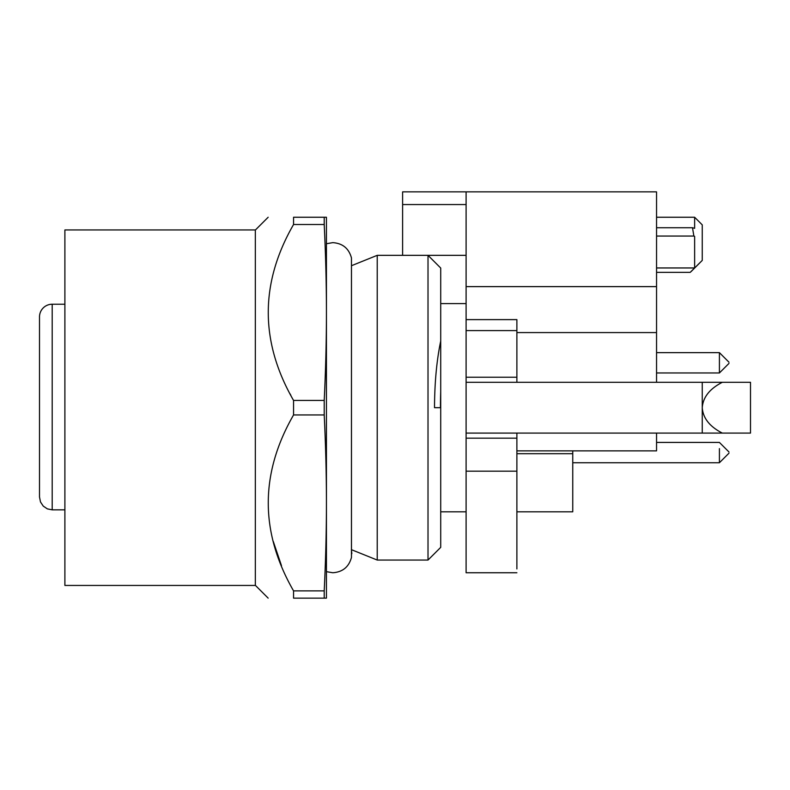 <?xml version="1.0" encoding="UTF-8"?>
<svg xmlns="http://www.w3.org/2000/svg" width="790" height="790" viewBox="0 0 790 790"><rect width="100%" height="100%" fill="white"/><g stroke="black" fill="none" stroke-linecap="round" stroke-linejoin="round"><path stroke-width="1.19" d="M516.887 450.863L656.549 450.863L656.549 433.088M572.75 450.863L572.75 511.811L516.887 511.811M728.973 363.41L719.413 372.969L719.413 352.646L656.549 352.646M572.75 462.743L719.413 462.743L728.973 453.184L719.413 462.743L719.413 448.611M656.549 382.301L656.549 191.861L402.614 191.861L402.614 255.338L377.225 255.338L377.225 560.051L351.836 549.83M516.887 332.58L656.549 332.58M466.1 191.861L466.1 471.176L516.887 471.176L516.887 568.938L516.887 433.088L529.586 433.088M529.586 382.301L516.887 382.301L516.887 319.614L466.1 319.614M466.1 471.176L466.1 572.75L516.887 572.75M722.317 382.301L750.5 382.301L750.5 433.088L722.317 433.088C709.687 426.61 703.001 418.147 702.251 407.699L702.251 382.301L722.317 382.301C709.687 388.779 703.001 397.242 702.251 407.699L702.251 433.088L722.317 433.088M466.1 382.301L702.251 382.301M428.012 560.051L440.711 547.361L440.711 391.722L440.711 407.699L434.51 407.689C434.619 382.577 436.682 360.359 440.711 341.043L440.711 268.037L428.012 255.338L428.012 560.051L377.225 560.051M656.549 267.958L694.637 267.958L691.092 271.582L702.251 260.414L690.213 272.353L656.549 272.353M702.251 224.864L694.637 217.25L702.251 224.864L702.251 260.414M694.637 267.958L694.637 236.378L693.867 236.052L692.504 227.737L694.637 228.31L694.637 217.25L656.549 217.25M293.554 224.508C259.841 283.146 259.841 341.793 293.554 400.441L324.216 400.441C325.697 369.73 326.438 340.401 326.438 312.475C326.438 284.538 325.697 255.219 324.216 224.508L293.554 224.508L293.554 217.25C259.841 217.25 259.841 217.25 293.554 217.25C259.841 217.25 259.841 217.25 293.554 217.25L326.438 217.25L326.438 598.139L293.554 598.139C259.841 598.139 259.841 598.139 293.554 598.139C259.841 598.139 259.841 598.139 293.554 598.139L293.554 590.88L324.216 590.88L324.216 598.139M324.216 217.25L324.216 224.508M290.888 395.425L290.127 393.943M281.467 565.65L273.3 541.496M324.216 590.88C325.697 560.169 326.438 530.85 326.438 502.924C326.438 474.988 325.697 445.669 324.216 414.957L293.554 414.957C259.841 473.595 259.841 532.243 293.554 590.88M255.338 585.449L255.338 229.949L64.889 229.949L64.889 585.449L255.338 585.449M52.199 304.219A12.699 12.699 0 0 0 39.5 316.918L39.5 496.959L40.478 501.926L43.243 506.104L47.361 508.879L52.199 509.846L64.889 509.846L52.199 509.846L52.199 304.219L64.889 304.219M39.5 374.914L39.5 362.808M39.5 445.481L39.5 477.525M39.5 351.836L39.5 316.918M293.554 400.441L293.554 414.957M324.216 400.441L324.216 414.957M440.711 341.043L440.711 391.722A126.963 32.864 90 0 0 440.445 407.699M693.867 236.052L656.549 236.052M728.973 362.205L719.413 352.646M466.1 255.338L402.614 255.338M466.1 433.088L702.251 433.088M572.75 453.697L516.887 453.697M466.1 286.622L656.549 286.622M466.1 438.164L516.887 438.164M466.1 330.605L516.887 330.605M516.887 377.225L466.1 377.225M466.1 204.551L402.614 204.551M719.413 372.969L656.549 372.969M728.973 451.979L719.413 442.43L656.549 442.43M466.1 303.587L440.711 303.587M466.1 511.811L440.711 511.811M351.836 265.568L377.225 255.338M255.338 585.321L268.156 598.139M255.338 230.068L268.156 217.25M326.438 571.664L332.788 572.75C342.653 572.069 348.874 566.963 351.471 557.414L351.471 257.975C348.874 248.435 342.653 243.32 332.788 242.639L326.438 243.735M351.836 553.691L351.392 549.652M692.504 227.737L656.549 227.737"/></g></svg>
